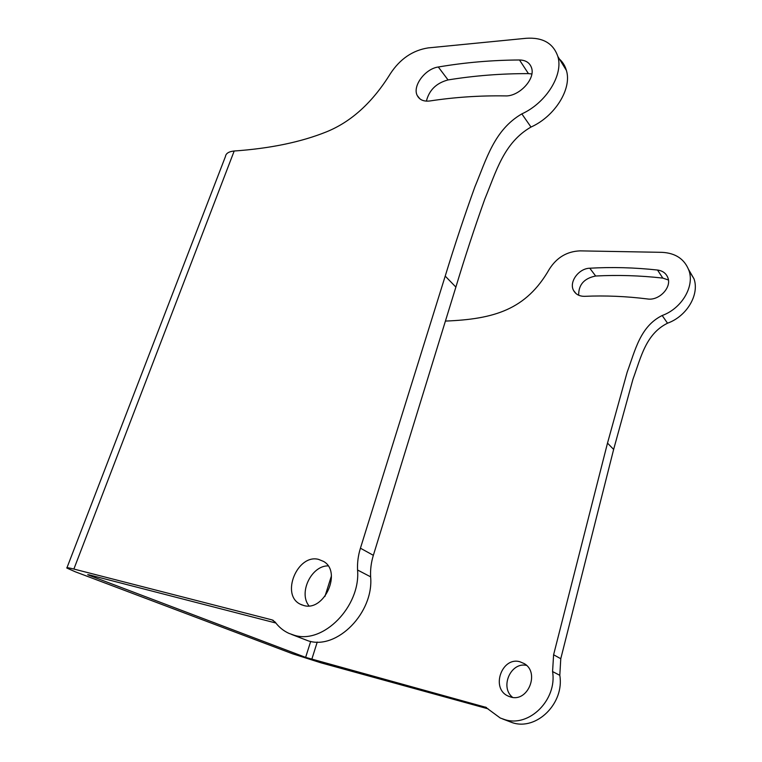 <?xml version="1.0" encoding="UTF-8"?>
<svg xmlns="http://www.w3.org/2000/svg" width="762" height="762" viewBox="0 0 762 762"><rect width="100%" height="100%" fill="white"/><g stroke="black" fill="none" stroke-linecap="round" stroke-linejoin="round"><path stroke-width="1.14" d="M89.621 574.986L89.449 575.443L305.629 657.377L486.499 707.498M488.109 708.841L320.964 662.826L292.675 653.825L75.276 571.786L66.846 568.042C66.265 567.385 68.609 567.719 73.876 569.052L272.015 619.887L275.13 622.049C278.835 627.078 283.426 630.85 288.912 633.365L294.218 635.241C323.259 644.614 360.74 606.257 357.559 570.014C357.226 562.737 358.178 555.469 360.426 548.202L445.208 276.101C454.685 245.145 464.582 215.398 474.888 186.861C486.489 159.125 494.147 129.997 521.837 113.89C546.087 102.946 563.632 74.771 557.832 56.436C553.279 43.224 542.696 37.186 526.094 38.3L428.177 47.901C412.68 50.33 400.088 58.912 390.401 73.638C372.599 102.432 351.225 121.863 326.269 131.931C300.885 142.113 270.186 148.476 234.191 151.009C228.829 151.543 225.914 153.372 225.457 156.496L66.97 567.719M89.449 575.443L87.697 574.662L89.249 574.891L275.873 623.021M291.579 634.432L308.296 640.88C337.099 650.196 373.961 612.543 370.627 576.824L357.559 570.014M559.46 59.084C562.785 62.122 565.099 65.894 566.385 70.399C572.195 88.63 554.955 116.395 530.99 127.054C503.663 142.799 496.205 171.602 484.842 198.977C474.774 227.152 465.115 256.518 455.876 287.083L373.351 555.327C371.161 562.48 370.256 569.652 370.627 576.824M309.01 605.885C298.266 592.903 311.391 565.623 328.07 565.88M426.387 101.136C429.149 90.106 436.369 83.039 448.046 79.934C474.355 75.667 501.158 73.562 528.437 73.619L531.847 73.971M519.484 59.979C525.685 60.122 529.685 62.684 531.495 67.685C535.781 78.867 519.027 96.784 505.158 95.898C479.708 95.507 454.638 97.193 429.939 100.955C423.777 101.708 419.557 99.908 417.262 95.555C412.175 86.23 425.063 68.761 438.312 66.999C464.868 62.484 491.928 60.15 519.484 59.979L528.437 73.619M303.771 605.514L300.38 604.247C280.349 594.97 297.418 553.641 318.592 559.394L323.564 561.432C342.186 571.671 324.383 611.848 303.771 605.514M485.327 707.022L500.224 717.995L504.72 719.604C529.238 727.691 557.308 699.659 552.574 671.56L553.603 654.768L607.505 443.113L627.174 372.151C635.279 350.177 640.128 326.507 662.178 315.516C681.599 308.534 694.63 286.664 689.019 270.7C684.676 259.156 675.637 253.032 661.921 252.336L580.025 250.869C566.938 251.412 556.689 257.537 549.288 269.253C526.132 309.686 494.195 319.135 445.418 321.078M502.491 718.899L512.531 722.738C536.839 730.758 564.556 703.097 559.803 675.322L560.775 658.72L613.639 449.428L632.965 379.2C640.947 357.454 645.709 334.013 667.522 323.202C686.762 316.344 699.611 294.732 694.03 278.882L688.638 269.577M578.672 295.246C578.51 284.731 584.168 278.32 595.655 276.015C617.744 274.844 640.137 275.539 662.816 278.101L668.407 279.997M512.616 697.382C499.577 687.267 510.788 661.711 526.513 665.397M510.654 697.011L507.778 695.906C490.585 688.038 501.996 656.415 519.913 661.768L524.142 663.559C540.106 672.294 528.028 702.621 510.654 697.011M657.52 270.043C662.673 270.758 666.112 273.301 667.855 277.673C671.941 287.484 659.016 300.952 647.471 298.961C626.316 296.304 605.39 295.418 584.692 296.323C579.52 296.38 575.834 294.465 573.615 290.551C568.709 282.14 578.644 268.434 589.788 268.214C612.057 266.938 634.641 267.548 657.52 270.043L662.816 278.101M331.422 575.967L324.936 596.427M310.686 641.423L305.629 657.377M234.191 151.009L73.876 569.052M273.368 620.439L272.015 619.887M530.99 127.054L521.837 113.89M455.876 287.083L445.208 276.101M373.351 555.327L360.426 548.202M448.046 79.934L438.312 66.999M317.24 642.042L311.791 659.34M662.178 315.516L667.522 323.202M607.505 443.113L613.639 449.428M553.603 654.768L560.775 658.72M552.574 671.56L559.803 675.322M589.788 268.214L595.655 276.015M557.832 56.436L566.385 70.399M417.262 95.555L419.938 98.889M300.38 604.247L302.152 605.028M689.019 270.7L694.03 278.882M507.778 695.906L509.292 696.573M573.615 290.551L576.091 293.637"/></g></svg>
